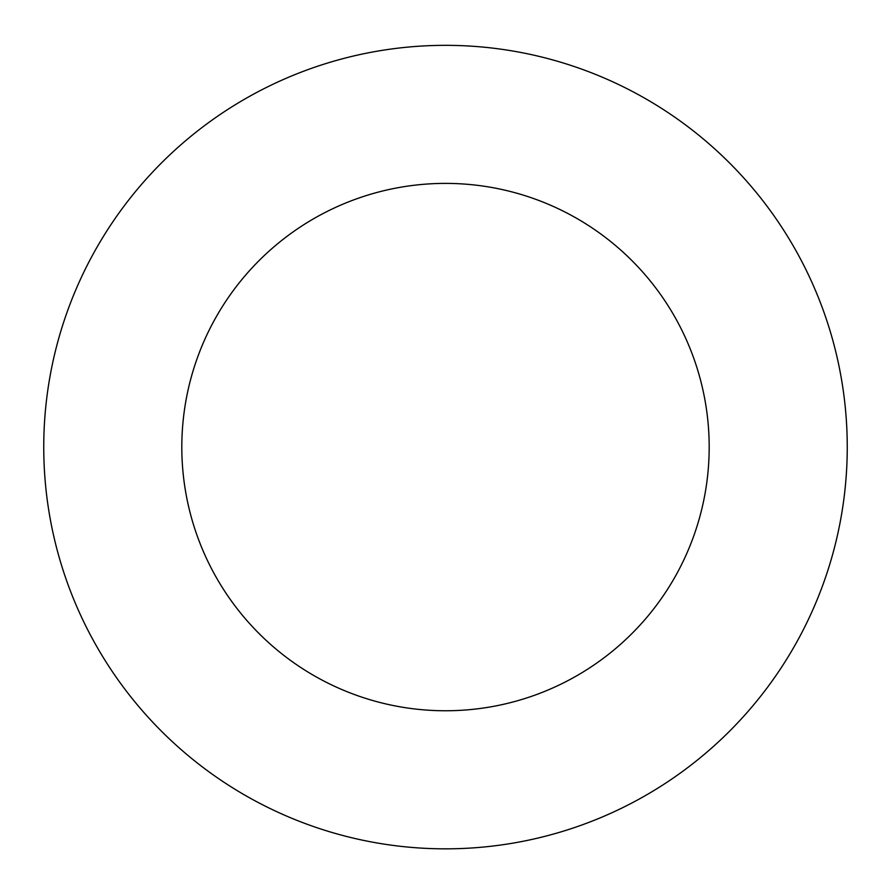 <?xml version="1.0" encoding="UTF-8"?>
<svg xmlns="http://www.w3.org/2000/svg" width="891" height="891" viewBox="0 0 891 891"><rect width="100%" height="100%" fill="white"/><g stroke="black" fill="none" stroke-linecap="round" stroke-linejoin="round"><path stroke-width="1.34" d="M445.5 183.39A263.703 263.703 0 0 0 217.137 578.927A263.703 263.703 0 0 0 673.863 578.927A263.703 263.703 0 0 0 445.5 183.39M445.5 45.341A401.741 401.741 0 0 0 97.576 647.957A401.741 401.741 0 0 0 793.424 647.957A401.741 401.741 0 0 0 445.5 45.341"/></g></svg>
